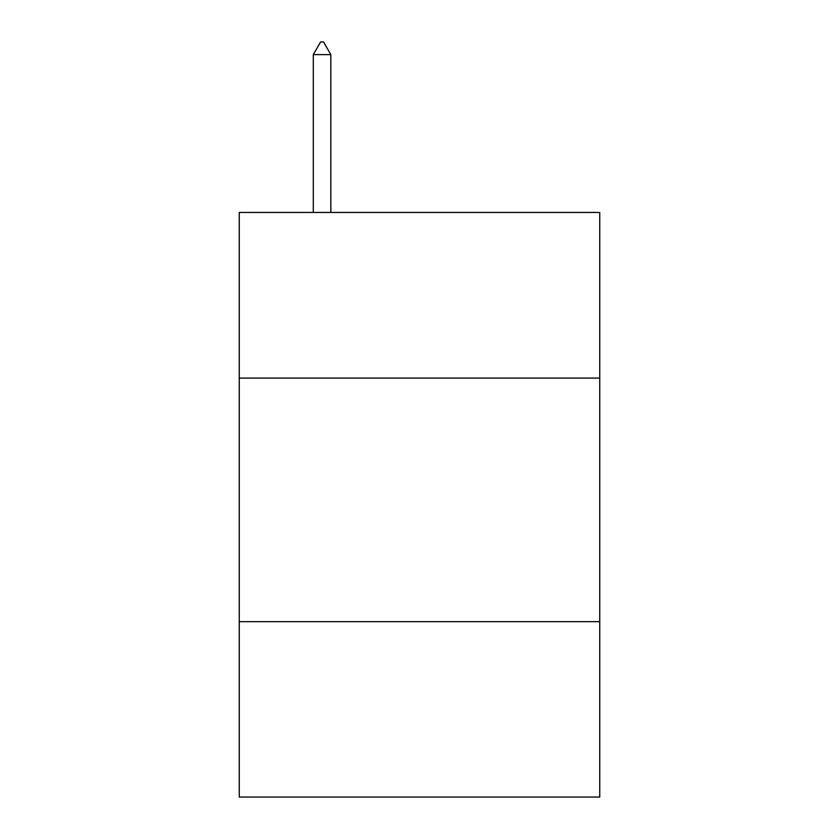 <?xml version="1.0" encoding="UTF-8"?>
<svg xmlns="http://www.w3.org/2000/svg" width="839" height="839" viewBox="0 0 839 839"><rect width="100%" height="100%" fill="white"/><g stroke="black" fill="none" stroke-linecap="round" stroke-linejoin="round"><path stroke-width="1.26" d="M599.749 378.095L599.749 212.456L239.251 212.456L239.251 378.095L599.749 378.095L599.749 797.05L239.251 797.05L239.251 378.095M599.749 621.668L239.251 621.668M330.839 54.619L323.529 41.95L320.603 41.95L313.304 54.619L330.839 54.619L330.839 212.456M313.304 54.619L313.304 212.456"/></g></svg>
